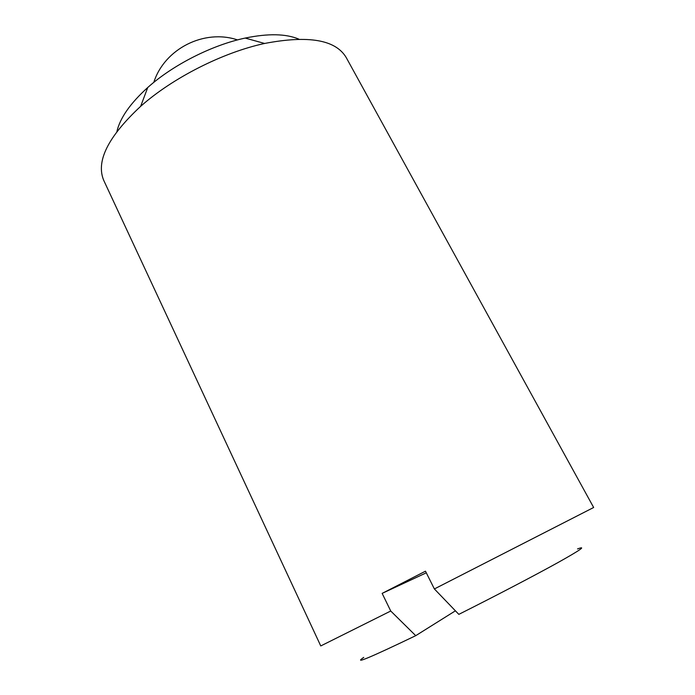 <?xml version="1.0" encoding="UTF-8"?>
<svg xmlns="http://www.w3.org/2000/svg" width="695" height="695" viewBox="0 0 695 695"><rect width="100%" height="100%" fill="white"/><g stroke="black" fill="none" stroke-linecap="round" stroke-linejoin="round"><path stroke-width="1.04" d="M577.519 548.937C586.884 545.488 580.377 550.023 557.981 562.559C535.341 575.121 496.682 595.346 458.83 614.363L434.375 588.952L425.479 571.186L382.146 593.382L390.738 611.018L415.732 635.673L455.416 610.818M382.146 593.382L426.296 572.81M415.732 635.673C370.122 657.583 352.782 664.828 363.737 657.392M298.859 39.137C286.001 33.69 268.105 33.334 245.187 38.069L264.604 43.464C308.545 35.054 335.772 39.771 346.258 57.624L593.652 507.489L434.375 588.952M264.604 43.464C222.756 52.472 172.629 77.901 140.642 106.344C107.907 136.846 95.641 161.596 103.842 180.604L320.76 645.942L390.738 611.018M245.187 38.069C212.01 45.088 173.02 64.87 147.757 87.492C130.399 103.199 120.122 117.846 116.925 131.442M237.499 39.91C204.156 28.695 164.428 48.85 153.795 82.384M147.757 87.492L140.642 106.344"/></g></svg>
